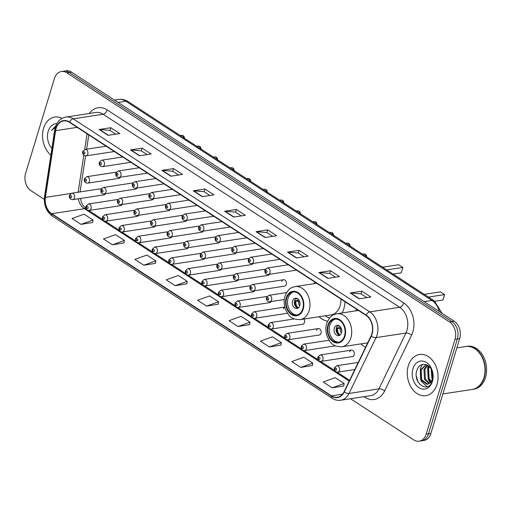 <?xml version="1.0" encoding="UTF-8"?>
<svg xmlns="http://www.w3.org/2000/svg" width="512" height="512" viewBox="0 0 512 512"><rect width="100%" height="100%" fill="white"/><g stroke="black" fill="none" stroke-linecap="round" stroke-linejoin="round"><path stroke-width="0.77" d="M360.819 343.898A23.002 16.851 -98.7 0 0 365.613 347.206M319.085 316.73A23.002 16.851 -98.7 0 0 327.571 321.178M342.125 312.954A23.002 16.851 -98.7 0 0 343.846 308.774A23.002 16.851 -98.7 0 0 344.998 301.696M117.926 199.45L88.314 203.987A3.258 2.387 81.3 0 1 90.643 205.357A3.258 2.387 81.3 0 1 91.046 208.666A3.258 2.387 81.3 0 1 89.299 210.419L120.544 205.632A3.258 2.387 -98.7 0 0 122.022 204.518M134.49 210.227L104.877 214.765A3.258 2.387 81.3 0 1 107.206 216.134A3.258 2.387 81.3 0 1 107.61 219.443A3.258 2.387 81.3 0 1 105.862 221.203L137.107 216.416A3.258 2.387 -98.7 0 0 138.586 215.296M151.053 221.011L121.44 225.549A3.258 2.387 81.3 0 1 123.77 226.918A3.258 2.387 81.3 0 1 124.173 230.227A3.258 2.387 81.3 0 1 122.426 231.987L153.67 227.194A3.258 2.387 -98.7 0 0 155.149 226.08M167.61 231.795L137.997 236.333A3.258 2.387 81.3 0 1 140.333 237.702A3.258 2.387 81.3 0 1 140.736 241.011A3.258 2.387 81.3 0 1 138.989 242.765L170.234 237.978A3.258 2.387 -98.7 0 0 171.712 236.864M184.173 242.573L154.56 247.11A3.258 2.387 81.3 0 1 156.896 248.48A3.258 2.387 81.3 0 1 157.299 251.789A3.258 2.387 81.3 0 1 155.546 253.549L186.797 248.762A3.258 2.387 -98.7 0 0 188.275 247.642M200.736 253.357L171.123 257.894A3.258 2.387 81.3 0 1 173.459 259.264A3.258 2.387 81.3 0 1 173.862 262.573A3.258 2.387 81.3 0 1 172.109 264.326L203.36 259.539A3.258 2.387 -98.7 0 0 204.838 258.426M217.299 264.141L187.686 268.678A3.258 2.387 81.3 0 1 190.016 270.048A3.258 2.387 81.3 0 1 190.419 273.35A3.258 2.387 81.3 0 1 188.672 275.11L219.923 270.323A3.258 2.387 -98.7 0 0 221.402 269.21M233.862 274.918L204.25 279.456A3.258 2.387 81.3 0 1 206.579 280.826A3.258 2.387 81.3 0 1 206.982 284.134A3.258 2.387 81.3 0 1 205.235 285.894L236.48 281.107A3.258 2.387 -98.7 0 0 237.958 279.987M250.426 285.702L220.813 290.24A3.258 2.387 81.3 0 1 223.142 291.61A3.258 2.387 81.3 0 1 223.546 294.918A3.258 2.387 81.3 0 1 221.798 296.672L253.043 291.885A3.258 2.387 -98.7 0 0 254.522 290.771M266.989 296.486L237.376 301.024A3.258 2.387 81.3 0 1 239.706 302.394A3.258 2.387 81.3 0 1 240.109 305.696A3.258 2.387 81.3 0 1 238.362 307.456L269.606 302.669A3.258 2.387 -98.7 0 0 271.085 301.555M284.768 307.078L253.939 311.802A3.258 2.387 81.3 0 1 256.269 313.171A3.258 2.387 81.3 0 1 256.672 316.48A3.258 2.387 81.3 0 1 254.925 318.24L286.17 313.453A3.258 2.387 -98.7 0 0 287.238 312.89M294.266 318.944L270.496 322.586A3.258 2.387 81.3 0 1 272.832 323.955A3.258 2.387 81.3 0 1 273.235 327.264A3.258 2.387 81.3 0 1 271.488 329.018L302.733 324.23A3.258 2.387 -98.7 0 0 304.48 322.477A3.258 2.387 -98.7 0 0 304 319.04M318.31 328.576L287.059 333.37A3.258 2.387 81.3 0 1 289.395 334.733A3.258 2.387 81.3 0 1 289.798 338.042A3.258 2.387 81.3 0 1 288.045 339.802L319.296 335.014A3.258 2.387 -98.7 0 0 321.043 333.254A3.258 2.387 -98.7 0 0 320.64 329.946A3.258 2.387 -98.7 0 0 318.31 328.576A3.258 2.387 -98.7 0 0 316.557 330.336M351.437 350.144L320.186 354.931A3.258 2.387 81.3 0 1 322.515 356.301A3.258 2.387 81.3 0 1 322.918 359.61A3.258 2.387 81.3 0 1 321.171 361.363L352.422 356.576A3.258 2.387 -98.7 0 0 354.17 354.816A3.258 2.387 -98.7 0 0 353.766 351.514A3.258 2.387 -98.7 0 0 351.437 350.144A3.258 2.387 -98.7 0 0 349.683 351.898M101.363 188.666L71.75 193.203A3.258 2.387 81.3 0 1 74.08 194.573A3.258 2.387 81.3 0 1 74.483 197.882A3.258 2.387 81.3 0 1 72.736 199.642L103.981 194.854A3.258 2.387 -98.7 0 0 105.459 193.734M132.858 182.95L103.245 187.488A3.258 2.387 81.3 0 1 105.574 188.858A3.258 2.387 81.3 0 1 105.978 192.166A3.258 2.387 81.3 0 1 104.23 193.926L135.475 189.139A3.258 2.387 -98.7 0 0 136.954 188.019M149.421 193.734L119.808 198.272A3.258 2.387 81.3 0 1 122.138 199.642A3.258 2.387 81.3 0 1 122.541 202.95A3.258 2.387 81.3 0 1 120.794 204.704L152.038 199.917A3.258 2.387 -98.7 0 0 153.517 198.803M165.984 204.518L136.371 209.05A3.258 2.387 81.3 0 1 138.701 210.419A3.258 2.387 81.3 0 1 139.104 213.728A3.258 2.387 81.3 0 1 137.357 215.488L168.602 210.701A3.258 2.387 -98.7 0 0 170.08 209.581M182.541 215.296L152.928 219.834A3.258 2.387 81.3 0 1 155.264 221.203A3.258 2.387 81.3 0 1 155.667 224.512A3.258 2.387 81.3 0 1 153.92 226.272L185.165 221.478A3.258 2.387 -98.7 0 0 186.643 220.365M199.104 226.08L169.491 230.618A3.258 2.387 81.3 0 1 171.827 231.987A3.258 2.387 81.3 0 1 172.23 235.296A3.258 2.387 81.3 0 1 170.477 237.05L201.728 232.262A3.258 2.387 -98.7 0 0 203.206 231.149M215.667 236.858L186.054 241.395A3.258 2.387 81.3 0 1 188.39 242.765A3.258 2.387 81.3 0 1 188.794 246.074A3.258 2.387 81.3 0 1 187.04 247.834L218.291 243.046A3.258 2.387 -98.7 0 0 219.77 241.926M232.23 247.642L202.618 252.179A3.258 2.387 81.3 0 1 204.947 253.549A3.258 2.387 81.3 0 1 205.35 256.858A3.258 2.387 81.3 0 1 203.603 258.618L234.854 253.824A3.258 2.387 -98.7 0 0 236.333 252.71M248.794 258.426L219.181 262.963A3.258 2.387 81.3 0 1 221.51 264.333A3.258 2.387 81.3 0 1 221.914 267.635A3.258 2.387 81.3 0 1 220.166 269.395L251.411 264.608A3.258 2.387 -98.7 0 0 252.89 263.494M265.357 269.203L235.744 273.741A3.258 2.387 81.3 0 1 238.074 275.11A3.258 2.387 81.3 0 1 238.477 278.419A3.258 2.387 81.3 0 1 236.73 280.179L267.974 275.392A3.258 2.387 -98.7 0 0 269.453 274.272M283.552 279.738L252.307 284.525A3.258 2.387 81.3 0 1 254.637 285.894A3.258 2.387 81.3 0 1 255.04 289.203A3.258 2.387 81.3 0 1 253.293 290.957L284.538 286.17A3.258 2.387 -98.7 0 0 286.291 284.416A3.258 2.387 -98.7 0 0 285.882 281.107A3.258 2.387 -98.7 0 0 283.552 279.738A3.258 2.387 -98.7 0 0 281.805 281.498M116.294 172.173L86.682 176.71A3.258 2.387 81.3 0 1 89.011 178.08A3.258 2.387 81.3 0 1 89.414 181.382A3.258 2.387 81.3 0 1 87.667 183.142L118.912 178.355A3.258 2.387 -98.7 0 0 120.39 177.242M356.704 309.325A23.002 16.851 -98.7 0 0 355.757 310.867M314.97 282.15A23.002 16.851 -98.7 0 0 314.022 283.693M284.781 307.123A3.258 2.387 -98.7 0 0 283.437 308.774M350.554 398.746L413.728 439.872A13.018 9.536 -98.7 0 0 419.213 441.178L423.885 440.461A13.018 9.536 -98.7 0 0 430.88 433.434L459.68 338.637A13.018 9.536 -98.7 0 0 454.221 321.235L71.552 72.128A13.018 9.536 -98.7 0 0 66.067 70.822L63.731 71.181A13.018 9.536 -98.7 0 1 69.216 72.486A13.018 9.536 -98.7 0 0 63.731 71.181L61.395 71.539A13.018 9.536 -98.7 0 0 54.4 78.566L25.6 173.363A13.018 9.536 -98.7 0 0 31.059 190.765L44.301 199.386M419.213 441.178A13.018 9.536 -98.7 0 0 426.208 434.15L455.008 339.354A13.018 9.536 -98.7 0 0 449.549 321.952L451.885 321.594L69.216 72.486L451.885 321.594A13.018 9.536 -98.7 0 1 457.344 338.995A13.018 9.536 -98.7 0 0 451.885 321.594L454.221 321.235M426.208 434.15L428.544 433.792L457.344 338.995L428.544 433.792A13.018 9.536 -98.7 0 1 421.549 440.819A13.018 9.536 -98.7 0 0 428.544 433.792L430.88 433.434M43.59 128.301A20.832 15.264 -98.7 0 0 50.893 155.098A20.832 15.264 -98.7 0 1 43.59 128.301A20.832 15.264 -98.7 0 1 54.784 117.05A20.832 15.264 -98.7 0 0 43.59 128.301M408.32 365.734A20.832 15.264 -98.7 0 0 410.899 386.899A20.832 15.264 -98.7 0 0 425.824 395.667A20.832 15.264 -98.7 0 0 437.018 384.416A20.832 15.264 -98.7 0 0 434.438 363.245A20.832 15.264 -98.7 0 0 419.514 354.483A20.832 15.264 -98.7 0 0 408.32 365.734A20.832 15.264 -98.7 0 0 410.899 386.899A20.832 15.264 -98.7 0 0 425.824 395.667A20.832 15.264 -98.7 0 0 437.018 384.416A20.832 15.264 -98.7 0 0 434.438 363.245A20.832 15.264 -98.7 0 0 419.514 354.483A20.832 15.264 -98.7 0 0 408.32 365.734M56.134 128.422A13.888 10.176 81.3 0 1 63.597 120.922A13.888 10.176 81.3 0 1 69.446 122.323L366.016 315.379A13.888 10.176 81.3 0 1 371.04 335.987L344.038 391.802A13.888 10.176 81.3 0 1 337.376 397.254A13.888 10.176 81.3 0 1 331.526 395.859L51.718 213.709A13.888 10.176 81.3 0 1 45.395 197.389L55.629 130.662A13.888 10.176 81.3 0 1 56.134 128.422M55.891 128.269A14.234 10.426 -98.7 0 0 55.373 130.56L45.139 197.286A14.234 10.426 -98.7 0 0 51.622 214.016L331.43 396.166A14.234 10.426 -98.7 0 0 344.262 392.006L371.258 336.192A14.234 10.426 -98.7 0 0 366.106 315.072L69.536 122.016A14.234 10.426 -98.7 0 0 55.891 128.269M359.2 298.822L370.88 297.03L361.914 291.194L350.227 292.979L359.2 298.822M366.861 297.645L361.043 293.856L350.618 292.966A3.475 1.978 123.1 0 0 350.227 292.979M361.094 293.888L361.914 291.194M327.808 278.387L339.488 276.595L330.522 270.758L318.842 272.544L327.808 278.387M335.475 277.21L329.651 273.421L319.232 272.531A3.475 1.978 123.1 0 0 318.842 272.544M329.702 273.453L330.522 270.758M296.416 257.952L308.096 256.16L299.13 250.323L287.45 252.109L296.416 257.952M304.083 256.774L298.266 252.986L287.84 252.096A3.475 1.978 123.1 0 0 287.45 252.109M298.31 253.018L299.13 250.323M265.024 237.517L276.704 235.725L267.738 229.888L256.058 231.68L265.024 237.517M272.691 236.339L266.874 232.55L256.448 231.661A3.475 1.978 123.1 0 0 256.058 231.68M266.918 232.582L267.738 229.888M108.07 135.341L119.75 133.555L110.784 127.712L99.104 129.504L108.07 135.341M115.738 134.17L109.92 130.381L99.494 129.491A3.475 1.978 123.1 0 0 99.104 129.504M109.965 130.413L110.784 127.712M139.462 155.776L151.142 153.99L142.176 148.147L130.496 149.939L139.462 155.776M147.13 154.605L141.306 150.816L130.886 149.926A3.475 1.978 123.1 0 0 130.496 149.939M141.357 150.848L142.176 148.147M170.854 176.211L182.534 174.419L173.568 168.582L161.882 170.374L170.854 176.211M178.522 175.04L172.698 171.251L162.278 170.355A3.475 1.978 123.1 0 0 161.882 170.374M172.749 171.277L173.568 168.582M202.246 196.646L213.926 194.854L204.954 189.018L193.274 190.81L202.246 196.646M209.907 195.475L204.09 191.686L193.664 190.79A3.475 1.978 123.1 0 0 193.274 190.81M204.134 191.712L204.954 189.018M233.632 217.082L245.318 215.29L236.346 209.453L224.666 211.245L233.632 217.082M241.299 215.904L235.482 212.122L225.056 211.226A3.475 1.978 123.1 0 0 224.666 211.245M235.526 212.147L236.346 209.453M62.138 118.323A20.832 15.264 -98.7 0 0 54.784 117.05A20.832 15.264 -98.7 0 1 62.138 118.323M449.549 321.952L66.88 72.845A13.018 9.536 -98.7 0 0 61.395 71.539M269.37 346.963L281.382 342.637L272.41 336.8L260.403 341.126L269.37 346.963L280.954 345.107M300.762 367.398L312.774 363.072L303.802 357.235L291.795 361.562L300.762 367.398L312.339 365.542M332.154 387.834L344.16 383.507L335.194 377.67L323.187 381.997L332.154 387.834L343.731 385.978M175.2 285.664L187.206 281.331L178.24 275.494L166.234 279.821L175.2 285.664L186.778 283.808M143.808 265.229L155.821 260.896L146.848 255.059L134.842 259.386L143.808 265.229L155.386 263.373M112.416 244.794L124.429 240.461L115.456 234.624L103.45 238.95L112.416 244.794L124 242.938M81.024 224.358L93.037 220.032L84.07 214.189L72.058 218.522L81.024 224.358L92.608 222.502M237.984 326.528L249.99 322.202L241.024 316.365L229.011 320.691L237.984 326.528L249.562 324.672M206.592 306.093L218.598 301.766L209.632 295.93L197.619 300.256L206.592 306.093L218.17 304.237M218.598 301.766L218.157 304.326M187.206 281.331L186.765 283.891M155.821 260.896L155.373 263.456M124.429 240.461L123.981 243.021M93.037 220.032L92.589 222.586M249.99 322.202L249.549 324.755M281.382 342.637L280.934 345.19M312.774 363.072L312.326 365.626M344.16 383.507L343.718 386.061M54.47 131.77A9.811 7.187 -98.7 0 0 54.099 132.794L54.445 131.93M56.902 123.565A14.15 10.368 -98.7 0 0 48.192 131.296A14.15 10.368 -98.7 0 0 51.93 148.352M54.099 132.794L53.427 138.598M55.802 125.888L51.45 130.515L55.328 127.309M51.45 130.515L55.763 126.003M286.637 298.304A11.718 8.582 -98.7 0 0 288.09 310.214A11.718 8.582 -98.7 0 0 296.48 315.142A11.718 8.582 -98.7 0 0 302.778 308.813A11.718 8.582 -98.7 0 0 301.325 296.909A11.718 8.582 -98.7 0 0 292.934 291.974A11.718 8.582 -98.7 0 0 286.637 298.304M293.67 291.91A11.718 8.582 -98.7 0 0 288.096 298.08A11.718 8.582 -98.7 0 0 297.203 314.989M316.71 283.283L295.098 286.598A16.71 12.243 81.3 0 1 307.066 293.626A16.71 12.243 81.3 0 1 309.139 310.605A16.71 12.243 81.3 0 1 300.16 319.629L331.117 314.886A16.71 12.243 -98.7 0 0 340.096 305.862A16.71 12.243 -98.7 0 0 340.928 299.053M325.107 315.808A20.531 15.04 -98.7 0 0 329.594 317.978M393.107 274.074L401.222 272.832L402.861 267.437L398.675 264.71L382.522 267.187M402.861 267.437L386.707 269.907M292.582 300.998A5.21 3.814 -98.7 0 0 293.229 306.291A5.21 3.814 -98.7 0 0 296.954 308.486A5.21 3.814 -98.7 0 0 299.757 305.67A5.21 3.814 -98.7 0 0 299.11 300.378A5.21 3.814 -98.7 0 0 295.379 298.189A5.21 3.814 -98.7 0 0 292.582 300.998M296.429 298.227A5.21 3.814 -98.7 0 0 294.624 300.685A5.21 3.814 -98.7 0 0 297.952 308.134M296.851 298.349A6.074 4.448 81.3 0 0 296.518 298.893L295.974 298.541M296.518 298.893L297.952 298.989M297.235 307.885A6.944 5.088 81.3 0 1 295.206 300.806L299.014 300.224M298.317 307.891A6.074 4.448 81.3 0 1 295.814 301.203L295.206 300.806M299.661 301.357L295.814 301.203M328.371 325.472A11.718 8.582 -98.7 0 0 329.824 337.382A11.718 8.582 -98.7 0 0 338.214 342.31A11.718 8.582 -98.7 0 0 344.512 335.981A11.718 8.582 -98.7 0 0 343.059 324.077A11.718 8.582 -98.7 0 0 334.669 319.142A11.718 8.582 -98.7 0 0 328.371 325.472M335.405 319.078A11.718 8.582 -98.7 0 0 329.83 325.248A11.718 8.582 -98.7 0 0 338.944 342.157M366.842 342.976A20.531 15.04 -98.7 0 0 367.456 343.392M434.822 301.242L442.957 300L444.595 294.605L440.41 291.878L424.262 294.355M444.595 294.605L428.448 297.075M334.317 328.166A5.21 3.814 -98.7 0 0 334.963 333.459A5.21 3.814 -98.7 0 0 338.694 335.654A5.21 3.814 -98.7 0 0 341.491 332.838A5.21 3.814 -98.7 0 0 340.845 327.546A5.21 3.814 -98.7 0 0 337.114 325.357A5.21 3.814 -98.7 0 0 334.317 328.166M338.163 325.395A5.21 3.814 -98.7 0 0 336.358 327.853A5.21 3.814 -98.7 0 0 339.686 335.302M338.586 325.517A6.074 4.448 81.3 0 0 338.253 326.061L337.709 325.709M338.253 326.061L339.686 326.163M338.97 335.053A6.944 5.088 81.3 0 1 336.941 327.974L340.749 327.392M340.051 335.059A6.074 4.448 81.3 0 1 337.549 328.371L336.941 327.974M341.395 328.525L337.549 328.371M442.88 393.933L472.243 389.434A21.702 15.898 -98.7 0 0 483.904 377.715A21.702 15.898 -98.7 0 0 481.216 355.661A21.702 15.898 -98.7 0 0 465.67 346.528L456.87 347.878M472.39 389.408A21.702 15.898 -98.7 0 0 472.538 389.389A21.702 15.898 -98.7 0 0 484.198 377.67A21.702 15.898 -98.7 0 0 481.51 355.616A21.702 15.898 -98.7 0 0 465.965 346.483A21.702 15.898 -98.7 0 0 465.818 346.509M472.538 389.389L473.85 389.184A21.702 15.898 -98.7 0 0 485.51 377.466A21.702 15.898 -98.7 0 0 482.822 355.418A21.702 15.898 -98.7 0 0 467.277 346.285L465.965 346.483M432.346 379.027A9.811 7.187 -98.7 0 0 432.019 370.925C429.274 362.669 419.597 362.131 417.107 369.792C411.846 382.803 428.275 394.227 432.186 381.312L432.467 371.706L432.371 379.834L429.069 383.597A9.811 7.187 -98.7 0 0 432.346 379.027L431.866 378.138L431.149 369.056M432.659 377.715L431.763 370.298M430.79 382.061L428.154 378.707L427.686 368.87L429.024 366.362M431.206 381.491L429.082 378.566L428.614 368.73L429.523 366.848M429.037 383.616L424.448 379.277L423.981 369.44L427.219 365.088M429.485 383.315L425.376 379.136L424.909 369.293L427.635 365.325M429.069 383.597L426.88 384.339L420.736 379.846L420.269 370.003L426.131 364.614M427.706 384.205L421.664 379.706L421.197 369.862L426.24 364.659M412.922 368.73A14.15 10.368 -98.7 0 0 418.854 387.635A14.15 10.368 -98.7 0 0 432.416 381.421A14.15 10.368 -98.7 0 0 426.49 362.509A14.15 10.368 -98.7 0 0 412.922 368.73M418.086 382.086L416.282 376.243M431.277 383.226L430.848 382.758M430.528 382.374L429.35 380.634M427.098 386.746L421.101 381.152L420.301 368.346L422.451 364.486M430.246 382.669L428.518 380.013L427.718 367.213L428.314 365.779M439.341 311.552A17.363 12.717 -98.7 0 0 431.955 300.486L125.818 101.203A17.363 12.717 -98.7 0 0 118.509 99.456C121.978 98.976 125.21 99.706 128.211 101.638L434.349 300.922A8.678 4.947 -56.9 0 0 431.955 300.486L424.179 301.683M118.048 102.394L125.818 101.203A8.678 4.947 -56.9 0 1 128.211 101.638M71.552 72.128L66.88 72.845M459.68 338.637L455.008 339.354M89.267 113.478A21.702 15.898 81.3 0 1 107.181 109.926L403.75 302.982A4.339 2.47 -56.9 0 1 399.661 307.283L103.091 114.227A17.363 12.717 -98.7 0 0 95.776 112.48L65.875 117.062A17.363 12.717 81.3 0 1 73.184 118.81A4.339 2.47 123.1 0 0 69.536 122.016M403.75 302.982A21.702 15.898 81.3 0 1 412.845 331.981A21.702 15.898 81.3 0 1 411.597 335.181L384.602 390.995A21.702 15.898 81.3 0 1 365.043 397.331L364.038 396.678M406.931 330.483A17.363 12.717 -98.7 0 0 399.661 307.283L369.754 311.866A17.363 12.717 81.3 0 1 376.032 337.626L349.037 393.44A17.363 12.717 81.3 0 1 340.704 400.256L370.605 395.674A17.363 12.717 -98.7 0 0 378.944 388.858L405.939 333.043A17.363 12.717 -98.7 0 0 406.931 330.483M65.875 117.062C60.762 118.074 57.261 121.427 55.379 127.123L54.771 129.824A4.339 1.165 8.7 0 0 55.373 130.56M54.771 129.824L44.538 196.55C43.667 204.998 46.285 211.533 52.39 216.147A4.339 2.47 -56.9 0 1 51.622 214.016M331.43 396.166A4.339 2.47 123.1 0 0 332.192 398.291C334.893 400.026 337.734 400.678 340.704 400.256M344.262 392.006A4.339 2.022 25.8 0 0 349.037 393.44L378.944 388.858A4.339 2.022 -154.2 0 1 384.602 390.995M44.538 196.55A4.339 1.165 8.7 0 0 45.139 197.286M371.258 336.192A4.339 2.022 25.8 0 0 376.032 337.626L405.939 333.043A4.339 2.022 -154.2 0 1 411.597 335.181M366.106 315.072A4.339 2.47 -56.9 0 1 369.754 311.866L73.184 118.81L103.091 114.227A4.339 2.47 -56.9 0 0 107.181 109.926M365.229 396.499A4.339 2.47 -56.9 0 1 365.043 397.331M331.526 395.859L342.534 394.17M55.629 130.662L77.184 127.36M45.395 197.389L70.906 193.478M87.085 133.805L84.672 149.517M83.795 155.232L78.125 192.23M78.272 198.79A13.888 10.176 -98.7 0 0 84.429 208.698L349.229 381.075M51.718 213.709L84.429 208.698A7.814 4.448 -56.9 0 1 86.336 208.947M85.587 155.898L80.16 191.315A7.814 2.093 -171.3 0 1 79.418 192.032M233.971 217.03L225.056 211.226M202.579 196.595L193.664 190.79M171.187 176.16L162.278 170.355M139.802 155.725L130.886 149.926M108.41 135.29L99.494 129.491M265.363 237.466L256.448 231.661M296.755 257.901L287.84 252.096M328.141 278.336L319.232 272.531M359.533 298.771L350.618 292.966M303.226 309.107A12.371 9.062 -98.7 0 0 298.042 292.576A12.371 9.062 -98.7 0 0 286.189 298.016A12.371 9.062 -98.7 0 0 291.373 314.541A12.371 9.062 -98.7 0 0 303.226 309.107M299.706 305.83A5.037 3.686 81.3 0 1 298.477 301.389M300.019 303.981A4.774 3.494 81.3 0 1 299.648 301.568M344.96 336.275A12.371 9.062 -98.7 0 0 339.776 319.744A12.371 9.062 -98.7 0 0 327.923 325.184A12.371 9.062 -98.7 0 0 333.107 341.709A12.371 9.062 -98.7 0 0 344.96 336.275M358.445 310.451L336.832 313.766A16.71 12.243 81.3 0 1 348.8 320.794A16.71 12.243 81.3 0 1 350.874 337.773A16.71 12.243 81.3 0 1 341.894 346.797L367.725 342.842M341.44 332.998A5.037 3.686 81.3 0 1 340.211 328.557M341.754 331.149A4.774 3.494 81.3 0 1 341.382 328.736M87.782 154.106A3.258 2.387 81.3 0 1 86.035 155.866C83.469 155.744 82.362 154.304 82.72 151.526L85.05 149.427A3.258 2.387 81.3 0 1 87.379 150.797A3.258 2.387 81.3 0 1 87.782 154.106M83.334 152.384A1.088 0.794 -98.7 0 0 84.832 153.357A1.088 0.794 -98.7 0 0 83.334 152.384M183.827 137.837A2.605 1.907 -98.7 0 0 181.517 135.309L180.237 135.501M104.346 164.89A3.258 2.387 81.3 0 1 102.598 166.643C100.032 166.528 98.925 165.082 99.283 162.31L101.613 160.211A3.258 2.387 81.3 0 1 103.942 161.581A3.258 2.387 81.3 0 1 104.346 164.89M99.898 163.168A1.088 0.794 -98.7 0 0 101.395 164.141A1.088 0.794 -98.7 0 0 99.898 163.168M200.39 148.621A2.605 1.907 -98.7 0 0 198.08 146.086L196.8 146.285M120.909 175.667A3.258 2.387 81.3 0 1 119.162 177.427C116.595 177.312 115.488 175.866 115.846 173.094L118.176 170.995A3.258 2.387 81.3 0 1 120.506 172.365A3.258 2.387 81.3 0 1 120.909 175.667M116.461 173.946A1.088 0.794 -98.7 0 0 117.952 174.918A1.088 0.794 -98.7 0 0 116.461 173.946M216.954 159.405A2.605 1.907 -98.7 0 0 214.643 156.87L213.363 157.069M137.472 186.451A3.258 2.387 81.3 0 1 135.725 188.211C133.152 188.09 132.051 186.643 132.41 183.872L134.739 181.773A3.258 2.387 81.3 0 1 137.069 183.142A3.258 2.387 81.3 0 1 137.472 186.451M133.024 184.73A1.088 0.794 -98.7 0 0 134.515 185.702A1.088 0.794 -98.7 0 0 133.024 184.73M233.517 170.182A2.605 1.907 -98.7 0 0 231.206 167.654L229.926 167.846M154.035 197.235A3.258 2.387 81.3 0 1 152.288 198.989C149.715 198.874 148.614 197.427 148.966 194.656L151.302 192.557A3.258 2.387 81.3 0 1 153.632 193.926A3.258 2.387 81.3 0 1 154.035 197.235M149.587 195.514A1.088 0.794 -98.7 0 0 151.078 196.486A1.088 0.794 -98.7 0 0 149.587 195.514M250.08 180.966A2.605 1.907 -98.7 0 0 247.77 178.432L246.49 178.63M170.598 208.013A3.258 2.387 81.3 0 1 168.851 209.773C166.278 209.658 165.171 208.211 165.53 205.44L167.859 203.341A3.258 2.387 81.3 0 1 170.195 204.704A3.258 2.387 81.3 0 1 170.598 208.013M166.15 206.291A1.088 0.794 -98.7 0 0 167.642 207.264A1.088 0.794 -98.7 0 0 166.15 206.291M266.643 191.75A2.605 1.907 -98.7 0 0 264.333 189.216L263.053 189.408M187.162 218.797A3.258 2.387 81.3 0 1 185.408 220.557C182.842 220.435 181.734 218.989 182.093 216.218L184.422 214.118A3.258 2.387 81.3 0 1 186.758 215.488A3.258 2.387 81.3 0 1 187.162 218.797M182.707 217.075A1.088 0.794 -98.7 0 0 184.205 218.048A1.088 0.794 -98.7 0 0 182.707 217.075M283.206 202.528A2.605 1.907 -98.7 0 0 280.896 199.994L279.616 200.192M203.725 229.581A3.258 2.387 81.3 0 1 201.971 231.334C199.405 231.219 198.298 229.773 198.656 227.002L200.986 224.902A3.258 2.387 81.3 0 1 203.322 226.272A3.258 2.387 81.3 0 1 203.725 229.581M199.27 227.853A1.088 0.794 -98.7 0 0 200.768 228.832A1.088 0.794 -98.7 0 0 199.27 227.853M299.763 213.312A2.605 1.907 -98.7 0 0 297.459 210.778L296.179 210.976M220.282 240.358A3.258 2.387 81.3 0 1 218.534 242.118C215.968 241.997 214.861 240.557 215.219 237.786L217.549 235.68A3.258 2.387 81.3 0 1 219.878 237.05A3.258 2.387 81.3 0 1 220.282 240.358M215.834 238.637A1.088 0.794 -98.7 0 0 217.331 239.61A1.088 0.794 -98.7 0 0 215.834 238.637M316.326 224.096A2.605 1.907 -98.7 0 0 314.016 221.562L312.736 221.754M236.845 251.142A3.258 2.387 81.3 0 1 235.098 252.902C232.531 252.781 231.424 251.334 231.782 248.563L234.112 246.464A3.258 2.387 81.3 0 1 236.442 247.834A3.258 2.387 81.3 0 1 236.845 251.142M232.397 249.421A1.088 0.794 -98.7 0 0 233.894 250.394A1.088 0.794 -98.7 0 0 232.397 249.421M332.89 234.874A2.605 1.907 -98.7 0 0 330.579 232.339L329.299 232.538M253.408 261.926A3.258 2.387 81.3 0 1 251.661 263.68C249.088 263.565 247.987 262.118 248.346 259.347L250.675 257.248A3.258 2.387 81.3 0 1 253.005 258.618A3.258 2.387 81.3 0 1 253.408 261.926M248.96 260.198A1.088 0.794 -98.7 0 0 250.451 261.171A1.088 0.794 -98.7 0 0 248.96 260.198M349.453 245.658A2.605 1.907 -98.7 0 0 347.142 243.123L345.862 243.322M269.971 272.704A3.258 2.387 81.3 0 1 268.224 274.464C265.651 274.342 264.55 272.902 264.909 270.131L267.238 268.026A3.258 2.387 81.3 0 1 269.568 269.395A3.258 2.387 81.3 0 1 269.971 272.704M265.523 270.982A1.088 0.794 -98.7 0 0 267.014 271.955A1.088 0.794 -98.7 0 0 265.523 270.982M366.016 256.435A2.605 1.907 -98.7 0 0 363.706 253.907L362.426 254.099M86.464 180.634A1.088 0.794 -98.7 0 0 84.966 179.661A1.088 0.794 -98.7 0 0 86.464 180.634M103.027 191.418A1.088 0.794 -98.7 0 0 101.53 190.445A1.088 0.794 -98.7 0 0 103.027 191.418M119.584 202.202A1.088 0.794 -98.7 0 0 118.093 201.229A1.088 0.794 -98.7 0 0 119.584 202.202M136.147 212.979A1.088 0.794 -98.7 0 0 134.656 212.006A1.088 0.794 -98.7 0 0 136.147 212.979M152.71 223.763A1.088 0.794 -98.7 0 0 151.219 222.79A1.088 0.794 -98.7 0 0 152.71 223.763M169.274 234.541A1.088 0.794 -98.7 0 0 167.776 233.568A1.088 0.794 -98.7 0 0 169.274 234.541M185.837 245.325A1.088 0.794 -98.7 0 0 184.339 244.352A1.088 0.794 -98.7 0 0 185.837 245.325M202.4 256.109A1.088 0.794 -98.7 0 0 200.902 255.136A1.088 0.794 -98.7 0 0 202.4 256.109M218.963 266.886A1.088 0.794 -98.7 0 0 217.466 265.914A1.088 0.794 -98.7 0 0 218.963 266.886M235.52 277.67A1.088 0.794 -98.7 0 0 234.029 276.698A1.088 0.794 -98.7 0 0 235.52 277.67M252.083 288.454A1.088 0.794 -98.7 0 0 250.592 287.482A1.088 0.794 -98.7 0 0 252.083 288.454M286.592 292.589L268.87 295.309A3.258 2.387 81.3 0 1 271.2 296.678A3.258 2.387 81.3 0 1 271.603 299.981A3.258 2.387 81.3 0 1 269.856 301.741L284.282 299.533M268.646 299.232A1.088 0.794 -98.7 0 0 267.155 298.259A1.088 0.794 -98.7 0 0 268.646 299.232M71.533 197.133A1.088 0.794 -98.7 0 0 70.035 196.16A1.088 0.794 -98.7 0 0 71.533 197.133M88.096 207.917A1.088 0.794 -98.7 0 0 86.598 206.938A1.088 0.794 -98.7 0 0 88.096 207.917M104.653 218.694A1.088 0.794 -98.7 0 0 103.162 217.722A1.088 0.794 -98.7 0 0 104.653 218.694M121.216 229.478A1.088 0.794 -98.7 0 0 119.725 228.506A1.088 0.794 -98.7 0 0 121.216 229.478M137.779 240.256A1.088 0.794 -98.7 0 0 136.288 239.283A1.088 0.794 -98.7 0 0 137.779 240.256M154.342 251.04A1.088 0.794 -98.7 0 0 152.845 250.067A1.088 0.794 -98.7 0 0 154.342 251.04M170.906 261.824A1.088 0.794 -98.7 0 0 169.408 260.851A1.088 0.794 -98.7 0 0 170.906 261.824M187.469 272.602A1.088 0.794 -98.7 0 0 185.971 271.629A1.088 0.794 -98.7 0 0 187.469 272.602M204.032 283.386A1.088 0.794 -98.7 0 0 202.534 282.413A1.088 0.794 -98.7 0 0 204.032 283.386M220.589 294.17A1.088 0.794 -98.7 0 0 219.098 293.197A1.088 0.794 -98.7 0 0 220.589 294.17M237.152 304.947A1.088 0.794 -98.7 0 0 235.661 303.974A1.088 0.794 -98.7 0 0 237.152 304.947M253.715 315.731A1.088 0.794 -98.7 0 0 252.224 314.758A1.088 0.794 -98.7 0 0 253.715 315.731M270.278 326.515A1.088 0.794 -98.7 0 0 268.787 325.542A1.088 0.794 -98.7 0 0 270.278 326.515M286.842 337.293A1.088 0.794 -98.7 0 0 285.344 336.32A1.088 0.794 -98.7 0 0 286.842 337.293M329.094 340.243L303.622 344.147A3.258 2.387 81.3 0 1 305.958 345.517A3.258 2.387 81.3 0 1 306.362 348.826A3.258 2.387 81.3 0 1 304.608 350.586L335.411 345.862M303.405 348.077A1.088 0.794 -98.7 0 0 301.907 347.104A1.088 0.794 -98.7 0 0 303.405 348.077M319.968 358.861A1.088 0.794 -98.7 0 0 318.47 357.882A1.088 0.794 -98.7 0 0 319.968 358.861M358.253 362.419L336.749 365.709A3.258 2.387 81.3 0 1 339.078 367.078A3.258 2.387 81.3 0 1 339.482 370.387A3.258 2.387 81.3 0 1 337.734 372.147L354.816 369.53M336.531 369.638A1.088 0.794 -98.7 0 0 335.034 368.666A1.088 0.794 -98.7 0 0 336.531 369.638M118.509 99.456L114.477 100.077M442.093 313.344L434.349 300.922M52.39 216.147L332.192 398.291M80.16 191.315L80.077 191.93M80.333 198.477L81.389 202.112L82.995 205.299L86.317 208.909M88.666 210.445L102.886 219.699M105.229 221.229L119.443 230.483M121.792 232.006L136.006 241.261M138.355 242.79L152.57 252.045M154.918 253.574L169.133 262.829M171.475 264.352L185.696 273.606M188.038 275.136L202.259 284.39M204.602 285.914L218.822 295.174M221.165 296.698L235.386 305.952M237.728 307.482L251.942 316.736M254.291 318.259L268.506 327.514M270.854 329.043L285.069 338.298M287.418 339.827L301.632 349.082M303.974 350.605L318.195 359.859M320.538 361.389L334.758 370.643M337.101 372.173L349.6 380.307M88.806 134.925L86.618 149.19M295.098 286.598C291.802 287.654 288.781 287.328 284.954 296.307C283.712 300.627 283.891 304.979 285.485 309.37C288.307 314.643 289.882 319.533 300.16 319.629M336.832 313.766C333.536 314.822 330.522 314.496 326.688 323.475C325.446 327.795 325.626 332.147 327.219 336.538C330.042 341.811 331.616 346.707 341.894 346.797M114.317 151.533L86.035 155.866M106.125 146.202L85.05 149.427M181.517 135.309C183.706 135.45 184.627 136.582 184.288 138.707M130.88 162.31L102.598 166.643M122.688 156.979L101.613 160.211M198.08 146.086C200.269 146.234 201.19 147.366 200.851 149.485M147.443 173.094L119.162 177.427M139.251 167.763L118.176 170.995M214.643 156.87C216.832 157.011 217.754 158.144 217.414 160.269M164 183.878L135.725 188.211M155.814 178.547L134.739 181.773M231.206 167.654C233.395 167.795 234.317 168.928 233.978 171.053M180.563 194.656L152.288 198.989M172.378 189.325L151.302 192.557M247.77 178.432C249.958 178.579 250.88 179.712 250.541 181.83M197.126 205.44L168.851 209.773M188.941 200.109L167.859 203.341M264.333 189.216C266.515 189.357 267.443 190.49 267.104 192.614M213.69 216.224L185.408 220.557M205.498 210.893L184.422 214.118M280.896 199.994C283.078 200.141 284.006 201.274 283.661 203.398M230.253 227.002L201.971 231.334M222.061 221.67L200.986 224.902M297.459 210.778C299.642 210.925 300.563 212.058 300.224 214.176M246.816 237.786L218.534 242.118M238.624 232.454L217.549 235.68M314.016 221.562C316.205 221.702 317.126 222.835 316.787 224.96M263.379 248.57L235.098 252.902M255.187 243.232L234.112 246.464M330.579 232.339C332.768 232.486 333.69 233.619 333.35 235.744M279.942 259.347L251.661 263.68M271.75 254.016L250.675 257.248M347.142 243.123C349.331 243.27 350.253 244.403 349.914 246.522M296.499 270.131L268.224 274.464M288.314 264.8L267.238 268.026M363.706 253.907C365.894 254.048 366.816 255.181 366.477 257.306M86.682 176.71L84.352 178.81C83.942 181.651 85.05 183.091 87.667 183.142M103.245 187.488L100.915 189.587C100.506 192.429 101.613 193.875 104.23 193.926M119.808 198.272L117.478 200.371C117.069 203.213 118.176 204.659 120.794 204.704M136.371 209.05L134.035 211.155C133.632 213.99 134.739 215.437 137.357 215.488M152.928 219.834L150.598 221.933C150.195 224.774 151.296 226.221 153.92 226.272M169.491 230.618L167.162 232.717C166.758 235.558 167.859 237.005 170.477 237.05M186.054 241.395L183.725 243.501C183.315 246.336 184.422 247.782 187.04 247.834M202.618 252.179L200.288 254.278C199.878 257.12 200.986 258.566 203.603 258.618M219.181 262.963L216.851 265.062C216.442 267.904 217.549 269.344 220.166 269.395M235.744 273.741L233.414 275.84C233.005 278.682 234.112 280.128 236.73 280.179M252.307 284.525L249.978 286.624C249.568 289.466 250.675 290.912 253.293 290.957M268.87 295.309L266.534 297.408C266.131 300.25 267.238 301.69 269.856 301.741M71.75 193.203L69.421 195.302C69.011 198.144 70.118 199.59 72.736 199.642M88.314 203.987L85.984 206.086C85.574 208.928 86.682 210.374 89.299 210.419M104.877 214.765L102.547 216.87C102.138 219.706 103.245 221.152 105.862 221.203M121.44 225.549L119.104 227.648C118.701 230.49 119.808 231.936 122.426 231.987M137.997 236.333L135.667 238.432C135.264 241.274 136.365 242.72 138.989 242.765M154.56 247.11L152.23 249.216C151.827 252.051 152.928 253.498 155.546 253.549M171.123 257.894L168.794 259.994C168.384 262.835 169.491 264.282 172.109 264.326M187.686 268.678L185.357 270.778C184.947 273.619 186.054 275.059 188.672 275.11M204.25 279.456L201.92 281.555C201.51 284.397 202.618 285.843 205.235 285.894M220.813 290.24L218.483 292.339C218.074 295.181 219.181 296.627 221.798 296.672M237.376 301.024L235.046 303.123C234.637 305.965 235.744 307.405 238.362 307.456M253.939 311.802L251.603 313.901C251.2 316.742 252.307 318.189 254.925 318.24M270.496 322.586L268.166 324.685C267.763 327.526 268.864 328.973 271.488 329.018M287.059 333.37L284.73 335.469C284.326 338.31 285.427 339.75 288.045 339.802M303.622 344.147L301.293 346.246C300.883 349.088 301.99 350.534 304.608 350.586M320.186 354.931L317.856 357.03C317.446 359.872 318.554 361.318 321.171 361.363M336.749 365.709L334.419 367.814C334.01 370.65 335.117 372.096 337.734 372.147"/></g></svg>
